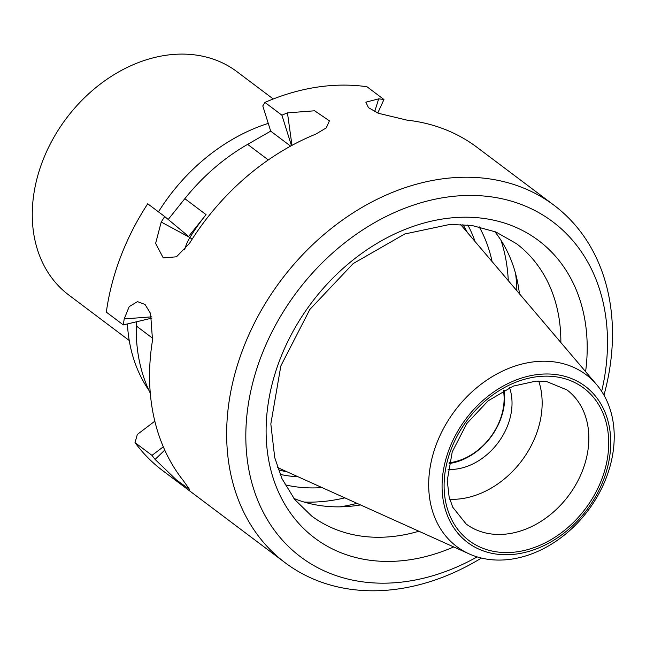 <?xml version="1.0" encoding="UTF-8"?>
<svg xmlns="http://www.w3.org/2000/svg" width="646" height="646" viewBox="0 0 646 646"><rect width="100%" height="100%" fill="white"/><g stroke="black" fill="none" stroke-linecap="round" stroke-linejoin="round"><path stroke-width="0.97" d="M601.709 479.405A95.406 73.83 127 0 0 517.519 381.576A95.406 73.83 127 0 0 460.017 532.143A95.406 73.83 127 0 0 601.709 479.405M449.769 499.293A83.875 64.907 127 0 0 536.002 435A83.875 64.907 127 0 0 538.724 381.051M448.033 469.44A57.785 44.719 127 0 0 507.796 425.157A57.785 44.719 127 0 0 509.557 387.665M606.336 477.588A107.551 83.229 127 0 0 596.581 384.572A107.551 83.229 127 0 0 454.954 410.614A107.551 83.229 127 0 0 469.182 553.905A107.551 83.229 127 0 0 606.336 477.588M603.566 479.768A97.764 75.655 127 0 0 517.301 379.533A97.764 75.655 127 0 0 458.377 533.822A97.764 75.655 127 0 0 603.566 479.768M462.867 224.55A160.055 123.854 -53 0 1 467.381 232.503M287.268 471.911A160.055 123.854 -53 0 1 278.378 469.779M467.793 224.97A165.651 128.183 -53 0 1 475.117 241.612M298.161 476.821A165.651 128.183 -53 0 1 280.146 474.398M596.581 384.572L462.423 226.665A153.764 118.993 127 0 0 460.453 224.42M277.578 467.494A153.764 118.993 127 0 0 280.283 468.762L469.182 553.905M504.171 390.273A57.785 44.719 -53 0 1 500.456 419.634A57.785 44.719 -53 0 1 449.051 463.537M449.212 462.778A56.178 43.476 127 0 0 503.484 390.636M151.939 318.115L123.321 324.914A223.661 173.08 -53 0 1 124.218 318.906L129.192 306.624L137.501 301.625L145.027 304.452L150.583 313.528L152.521 340.2A223.661 173.08 -53 0 0 183.407 480.737L189.504 489.385L176.439 479.962L155.113 459.443A223.661 173.08 -53 0 1 151.996 455.382L163.317 446.806M154.838 421.176L137.348 434.427A37678.136 22396.788 -27.6 0 0 135.014 442.607L151.996 455.382M291.467 145.657L281.906 115.19A223.661 173.08 -53 0 1 287.454 112.864L314.626 110.789L329.42 120.842L326.254 127.908L315.757 134.15A223.661 173.08 -53 0 0 189.512 243.324L176.479 256.801L163.26 257.916L155.629 243.405L161.217 222.038A223.661 173.08 -53 0 1 164.706 216.547L147.724 203.773A223.661 173.08 -53 0 0 106.34 312.139L123.321 324.914M136.322 321.829L136.241 325.923L152.787 338.375M150.3 393.244A181.72 140.626 -53 0 1 136.241 325.923M184.651 249.905A27.956 17.587 118.4 0 1 189.892 237.534L161.217 222.038M164.706 216.547L188.608 236.46L206.066 214.633A181.72 140.626 127 0 0 189.892 237.534L192.12 239.206M281.906 115.19L264.925 102.415A37678.136 11569.836 -119.8 0 0 262.785 105.944L270.698 131.138L290.611 146.125M270.698 131.138L247.62 144.373L268.3 159.942M247.62 144.373A181.72 140.626 -53 0 0 184.837 198.669L168.202 219.462M603.97 395.166A223.661 173.08 127 0 0 554.042 205.275L476.926 147.256A223.661 173.08 -53 0 0 406.988 120.14L378.516 113.316L368.478 107.688L365.854 102.165L378.685 98.854A223.661 173.08 -53 0 1 383.95 99.524L377.773 113.01M264.925 102.415A223.661 173.08 -53 0 1 366.968 86.75L383.95 99.524M601.66 391.379A209.684 162.259 127 0 0 440.297 198.185A209.684 162.259 127 0 0 246.788 455.398A209.684 162.259 127 0 0 477.136 556.9M554.042 205.275A223.661 173.08 127 0 0 281.276 279.944A223.661 173.08 127 0 0 285.12 562.723A223.661 173.08 127 0 0 481.415 558.063M453.718 546.936A186.145 144.042 -53 0 1 300.075 524.843A186.145 144.042 -53 0 1 279.758 360.008A186.145 144.042 -53 0 1 470.748 217.298A186.145 144.042 -53 0 1 585.599 371.644M516.905 290.789A185.919 143.872 127 0 0 515.565 273.541M494.699 231.502A170.374 131.841 -53 0 1 517.68 282.585A170.374 131.841 -53 0 1 519.424 293.76M360.549 504.946A170.374 131.841 -53 0 1 349.325 506.367A170.374 131.841 -53 0 1 293.873 498.437M340.046 506.835A185.919 143.872 127 0 0 356.996 503.339M508.273 280.639A185.919 143.872 127 0 0 501.005 240.328M304.105 502.047A185.919 143.872 127 0 0 344.851 497.864M492.082 261.573A170.536 131.97 127 0 0 479.171 226.803M285.056 484.815A170.536 131.97 127 0 0 322.047 487.585M285.12 562.723L162.719 470.643A223.661 173.08 -53 0 1 135.014 442.607M273.25 98.983L236.888 71.625A139.786 108.173 127 0 0 66.409 118.299A139.786 108.173 127 0 0 68.807 295.036L129.24 340.499M268.26 123.378A173.338 134.134 127 0 0 158.472 211.864M127.407 323.945A173.338 134.134 127 0 0 148.927 390.37M582.7 470.135A83.875 64.907 127 0 0 566.93 389.901L546.968 381.681L535.994 381.116L513.295 386.106L488.15 400.811L466.783 423.55L452.24 451.853L447.25 480.519L449.107 496.79L452.725 507.199L466.089 523.946A83.875 64.907 127 0 0 582.7 470.135M164.746 450.068L155.113 459.443M124.218 318.906L151.624 316.855M287.454 112.864L291.984 145.374M184.837 198.669L206.066 214.633M374.68 111.621L378.685 98.854M560.857 342.525A170.374 131.841 127 0 0 516.348 243.599L495.878 231.979L472.121 225.527L449.963 224.42L404.727 233.997L353.176 263.576L309.854 309.434L280.84 365.919L270.827 423.986L274.736 457.659L282.003 478.686L294.754 499.56L311.493 515.888A170.374 131.841 127 0 0 418.883 531.238"/></g></svg>
